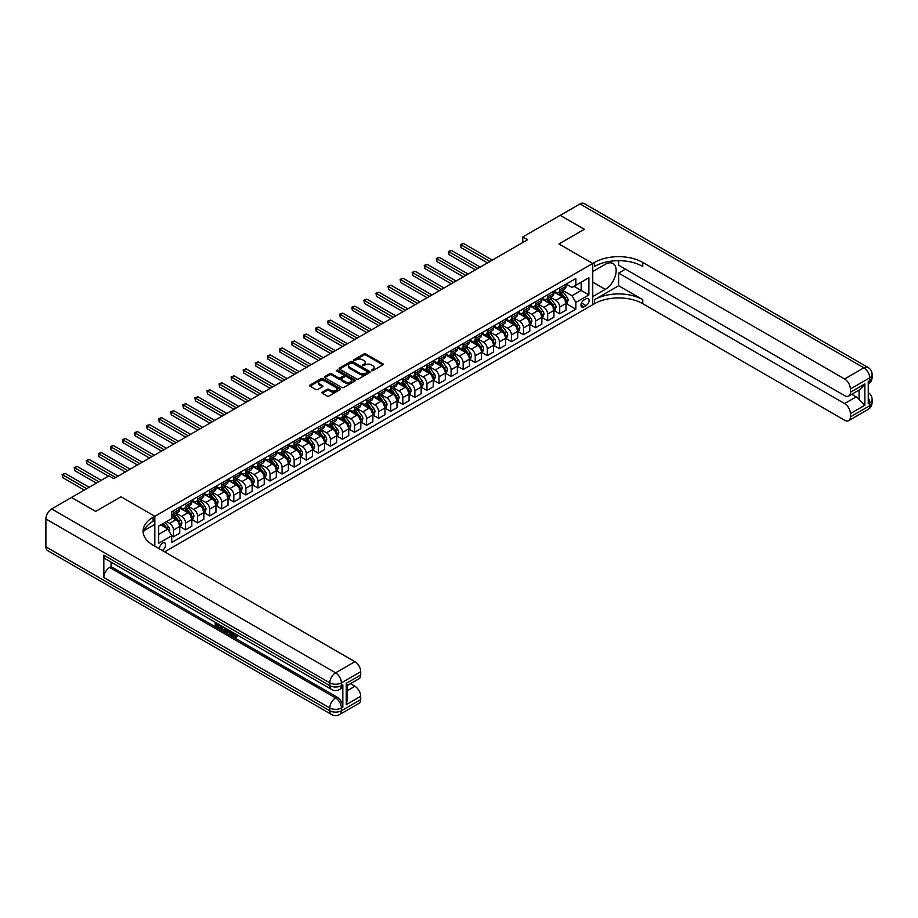 <?xml version="1.0" encoding="UTF-8"?>
<svg xmlns="http://www.w3.org/2000/svg" width="918" height="918" viewBox="0 0 918 918"><rect width="100%" height="100%" fill="white"/><g stroke="black" fill="none" stroke-linecap="round" stroke-linejoin="round"><path stroke-width="1.38" d="M371.503 370.7L372.823 370.7L382.898 364.894A1.343 0.769 0 0 0 382.898 363.792L365.834 353.946A1.343 0.769 0 0 0 363.941 353.946L353.866 359.764L353.866 360.522L356.494 359.776A4.292 2.479 0 0 1 362.564 359.776L363.987 360.59A4.292 2.479 0 0 1 365.238 362.346A4.292 2.479 0 0 1 363.987 364.102L362.679 365.616L365.318 364.859A4.292 2.479 0 0 1 371.377 364.859L372.8 365.685A4.292 2.479 0 0 1 374.062 367.441A4.292 2.479 0 0 1 372.8 369.185L371.503 370.7L371.503 369.943M162.245 550.456A4.372 2.525 120 0 0 162.555 550.295A4.372 2.525 120 0 0 165.401 546.439A4.372 2.525 120 0 0 164.735 542.94A4.372 2.525 120 0 0 162.555 543.158A4.372 2.525 120 0 0 159.48 548.849M322.333 392.147A1.343 0.769 0 0 0 322.333 393.237L327.118 396.002A1.343 0.769 0 0 0 329.011 396.002L340.199 389.542A1.343 0.769 0 0 0 340.199 388.452L323.136 378.595A1.343 0.769 0 0 0 321.243 378.595L310.054 385.055A1.343 0.769 0 0 0 310.054 386.157L315.838 389.484A1.343 0.769 0 0 0 317.731 389.484L322.516 386.73A1.343 0.769 0 0 0 322.516 385.629L319.648 383.976A3.58 2.066 0 0 1 318.603 382.508A3.58 2.066 0 0 1 320.818 380.603A3.58 2.066 0 0 1 324.72 381.05L335.954 387.534A3.58 2.066 0 0 1 336.998 389.002A3.58 2.066 0 0 1 334.795 390.907A3.58 2.066 0 0 1 330.882 390.46L329.011 389.381A1.343 0.769 0 0 0 327.118 389.381L322.333 392.147L322.333 393.237L327.118 390.494L327.118 389.381M45.9 546.841L329.803 710.75A8.193 4.728 120 0 0 331.501 714.502L47.598 550.593A8.193 4.728 -60 0 1 45.9 546.841L45.9 518.957A8.193 4.728 -60 0 1 51.695 508.928L71.489 497.499L95.633 511.429L121.027 496.776L95.679 511.406L71.535 497.522M71.535 497.464L108.955 475.868L113.786 478.657L527.563 239.759L522.744 236.97L560.164 215.363L584.296 229.305L558.947 243.936L592.753 263.455L154.821 516.283L121.027 496.776L154.821 516.283L153.088 517.293A34.138 19.714 0 0 0 143.093 531.224A34.138 19.714 0 0 0 153.088 545.166L354.91 661.683A8.193 4.728 60 0 1 360.705 671.724L341.393 682.866L341.393 685.654L342.839 684.817A8.193 4.728 60 0 1 341.14 688.569L339.694 689.407A8.193 4.728 -120 0 0 341.393 685.654A8.193 4.728 0 0 1 329.803 685.654L329.803 682.866L45.9 518.957M356.597 378.985A1.343 0.769 0 0 0 358.49 378.985L369.679 372.524A1.343 0.769 0 0 0 369.679 371.434L352.615 361.577A1.343 0.769 0 0 0 350.71 361.577L339.534 368.038A1.343 0.769 0 0 0 339.534 369.128L356.597 378.985M336.631 370.906L354.922 381.05L343.745 387.488A1.343 0.769 0 0 1 341.852 387.488L324.788 377.642L329.573 374.9L329.573 373.787L324.788 376.552A1.343 0.769 0 0 0 324.788 377.642L324.788 376.552M329.573 374.9A1.343 0.769 0 0 1 331.478 374.9L331.478 373.787A1.343 0.769 0 0 0 329.573 373.787M331.478 373.787L338.398 377.78A1.343 0.769 0 0 0 340.291 377.78L343.47 375.944A1.343 0.769 0 0 0 343.47 374.854L336.263 370.688L337.583 369.931L354.933 379.937A1.343 0.769 0 0 1 354.933 381.039L354.933 379.937M586.086 298.74L583.963 299.968A4.234 2.444 120 0 0 581.197 303.697A4.234 2.444 120 0 0 581.851 307.094A4.234 2.444 120 0 0 583.963 306.887L586.086 305.66A4.234 2.444 120 0 0 588.851 301.93A4.234 2.444 120 0 0 588.208 298.534A4.234 2.444 120 0 0 586.086 298.74M154.821 546.164L154.821 516.283L154.821 524.373L144.057 530.593M164.678 551.856L594.485 303.709A34.138 19.714 180 0 1 642.772 303.709L844.594 420.226A8.193 4.728 -120 0 0 848.691 420.628A8.193 4.728 -120 0 0 850.389 416.875L869.702 405.733L869.702 402.945L868.256 403.782L868.256 381.475L869.702 380.637L869.702 377.849L850.389 389.002L850.389 392.296L864.871 383.931L864.871 405.228L859.076 399.433L859.076 390.047M560.209 215.34L584.353 229.27L558.947 243.936L592.753 263.455L592.753 304.707L592.753 296.629L605.306 289.377A15.365 8.87 120 0 0 615.335 275.836A15.365 8.87 120 0 0 612.983 263.523A15.365 8.87 120 0 0 605.306 264.292L592.753 271.533L592.753 263.455L594.485 262.445A34.138 19.714 180 0 1 642.772 262.445L844.594 378.973L863.907 367.82L580.004 203.911L560.209 215.397M566.142 284.11L571.994 287.483L575.85 285.246L575.85 278.51L171.723 511.819L171.723 518.567L158.688 526.094L158.688 543.272L171.723 535.745L171.723 542.492L575.85 309.171L575.85 302.424L571.994 295.734L562.39 290.191M575.85 285.246L588.886 277.718L588.886 294.896L575.85 302.424M522.744 236.97L522.744 242.547M574.014 286.313L581.163 290.432L581.163 282.182L588.886 277.718M571.994 295.734L581.163 290.432L588.886 294.896M158.688 534.345L167.868 529.055L160.719 524.924M171.723 535.802L173.468 536.8L173.468 530.053A5.462 3.156 -120 0 0 169.601 523.363L166.514 521.585M173.468 536.8L179.744 533.174L179.744 526.427A5.462 3.156 -120 0 0 175.877 519.737L171.723 517.339M179.882 526.576L185.539 529.835L185.539 523.088A5.462 3.156 -120 0 0 181.672 516.398L176.13 513.196M185.539 529.835L191.816 526.209L191.816 519.462A5.462 3.156 -120 0 0 187.949 512.772L179.744 508.033M191.954 519.599L197.599 522.858L197.599 516.123A5.462 3.156 -120 0 0 193.744 509.433L188.19 506.231M197.599 522.858L203.876 519.244L203.876 512.496A5.462 3.156 -120 0 0 200.021 505.807L191.816 501.067M204.025 512.634L209.671 515.893L209.671 509.146A5.462 3.156 -120 0 0 205.816 502.456L200.262 499.254M209.671 515.893L215.948 512.267L215.948 505.52A5.462 3.156 -120 0 0 212.092 498.83L203.876 494.091M216.097 505.669L221.743 508.928L221.743 502.18A5.462 3.156 -120 0 0 217.887 495.49L212.333 492.289M221.743 508.928L228.02 505.302L228.02 498.554A5.462 3.156 -120 0 0 224.164 491.864L215.948 487.125M228.169 498.692L233.815 501.962L233.815 495.215A5.462 3.156 -120 0 0 229.959 488.525L224.405 485.324M233.815 501.962L240.091 498.336L240.091 491.589A5.462 3.156 -120 0 0 236.236 484.899L228.02 480.16M240.241 491.727L245.886 494.986L245.886 488.238A5.462 3.156 -120 0 0 242.019 481.548L236.477 478.347M245.886 494.986L252.163 491.359L252.163 484.624A5.462 3.156 -120 0 0 248.296 477.922L240.091 473.183M252.312 484.761L257.958 488.02L257.958 481.273A5.462 3.156 -120 0 0 254.091 474.583L248.548 471.382M257.958 488.02L264.235 484.394L264.235 477.647A5.462 3.156 -120 0 0 260.368 470.957L252.163 466.218M264.384 477.785L270.03 481.055L270.03 474.308A5.462 3.156 -120 0 0 266.163 467.618L260.62 464.416M270.03 481.055L276.307 477.429L276.307 470.682A5.462 3.156 -120 0 0 272.439 463.992L264.235 459.252M276.456 470.819L282.101 474.078L282.101 467.331A5.462 3.156 -120 0 0 278.234 460.641L272.692 457.439M282.101 474.078L288.378 470.452L288.378 463.716A5.462 3.156 -120 0 0 284.511 457.026L276.307 452.287M288.516 463.854L294.173 467.113L294.173 460.366A5.462 3.156 -120 0 0 290.306 453.676L284.764 450.474M294.173 467.113L300.45 463.487L300.45 456.739A5.462 3.156 -120 0 0 296.583 450.049L288.378 445.31M300.588 456.877L306.245 460.147L306.245 453.4A5.462 3.156 -120 0 0 302.378 446.71L296.835 443.509M306.245 460.147L312.522 456.521L312.522 449.774A5.462 3.156 -120 0 0 308.655 443.084L300.45 438.345M312.659 449.912L318.316 453.171L318.316 446.423A5.462 3.156 -120 0 0 314.449 439.733L308.907 436.532M318.316 453.171L324.593 449.545L324.593 442.809A5.462 3.156 -120 0 0 320.726 436.119L312.522 431.38M324.731 442.946L330.377 446.205L330.377 439.458A5.462 3.156 -120 0 0 326.521 432.768L320.979 429.567M330.377 446.205L336.654 442.579L336.654 435.832A5.462 3.156 -120 0 0 332.798 429.142L324.593 424.403M336.803 435.97L342.448 439.24L342.448 432.493A5.462 3.156 -120 0 0 338.593 425.803L333.039 422.601M342.448 439.24L348.725 435.614L348.725 428.867A5.462 3.156 -120 0 0 344.87 422.177L336.654 417.438M348.874 429.004L354.52 432.263L354.52 425.516A5.462 3.156 -120 0 0 350.665 418.826L345.111 415.624M354.52 432.263L360.797 428.649L360.797 421.901A5.462 3.156 -120 0 0 356.941 415.211L348.725 410.472M360.946 422.039L366.592 425.298L366.592 418.551A5.462 3.156 -120 0 0 362.736 411.861L357.182 408.659M366.592 425.298L372.869 421.672L372.869 414.925A5.462 3.156 -120 0 0 369.013 408.235L360.797 403.495M373.018 415.074L378.664 418.333L378.664 411.585A5.462 3.156 -120 0 0 374.796 404.895L369.254 401.694M378.664 418.333L384.94 414.706L384.94 407.959A5.462 3.156 -120 0 0 381.073 401.269L372.869 396.53M385.09 408.097L390.735 411.356L390.735 404.62A5.462 3.156 -120 0 0 386.868 397.919L381.326 394.717M390.735 411.356L397.012 407.741L397.012 400.994A5.462 3.156 -120 0 0 393.145 394.304L384.94 389.565M397.161 401.132L402.807 404.39L402.807 397.643A5.462 3.156 -120 0 0 398.94 390.953L393.397 387.752M402.807 404.39L409.084 400.764L409.084 394.017A5.462 3.156 -120 0 0 405.217 387.327L397.012 382.588M409.233 394.166L414.879 397.425L414.879 390.678A5.462 3.156 -120 0 0 411.012 383.988L405.469 380.786M414.879 397.425L421.155 393.799L421.155 387.052A5.462 3.156 -120 0 0 417.288 380.362L409.084 375.623M421.293 387.189L426.95 390.448L426.95 383.713A5.462 3.156 -120 0 0 423.083 377.023L417.541 373.821M426.95 390.448L433.227 386.834L433.227 380.086A5.462 3.156 -120 0 0 429.36 373.396L421.155 368.657M433.365 380.224L439.022 383.483L439.022 376.736A5.462 3.156 -120 0 0 435.155 370.046L429.613 366.844M439.022 383.483L445.299 379.857L445.299 373.11A5.462 3.156 -120 0 0 441.432 366.42L433.227 361.681M445.437 373.259L451.094 376.518L451.094 369.77A5.462 3.156 -120 0 0 447.227 363.08L441.684 359.879M451.094 376.518L457.371 372.892L457.371 366.144A5.462 3.156 -120 0 0 453.503 359.454L445.299 354.715M457.508 366.282L463.154 369.552L463.154 362.805A5.462 3.156 -120 0 0 459.298 356.115L453.756 352.914M463.154 369.552L469.431 365.926L469.431 359.179A5.462 3.156 -120 0 0 465.575 352.489L457.371 347.75M469.58 359.317L475.226 362.576L475.226 355.828A5.462 3.156 -120 0 0 471.37 349.138L465.816 345.937M475.226 362.576L481.502 358.949L481.502 352.214A5.462 3.156 -120 0 0 477.647 345.512L469.431 340.785M481.652 352.351L487.297 355.61L487.297 348.863A5.462 3.156 -120 0 0 483.442 342.173L477.888 338.971M487.297 355.61L493.574 351.984L493.574 345.237A5.462 3.156 -120 0 0 489.719 338.547L481.502 333.808M493.723 345.375L499.369 348.645L499.369 341.898A5.462 3.156 -120 0 0 495.513 335.208L489.96 332.006M499.369 348.645L505.646 345.019L505.646 338.272A5.462 3.156 -120 0 0 501.79 331.582L493.574 326.842M505.795 338.409L511.441 341.668L511.441 334.921A5.462 3.156 -120 0 0 507.585 328.231L502.031 325.029M511.441 341.668L517.718 338.042L517.718 331.306A5.462 3.156 -120 0 0 513.862 324.616L505.646 319.877M517.867 331.444L523.512 334.703L523.512 327.956A5.462 3.156 -120 0 0 519.645 321.266L514.103 318.064M523.512 334.703L529.789 331.077L529.789 324.329A5.462 3.156 -120 0 0 525.922 317.639L517.718 312.9M529.938 324.467L535.584 327.737L535.584 320.99A5.462 3.156 -120 0 0 531.717 314.3L526.175 311.099M535.584 327.737L541.861 324.111L541.861 317.364A5.462 3.156 -120 0 0 537.994 310.674L529.789 305.935M542.01 317.502L547.656 320.761L547.656 314.013A5.462 3.156 -120 0 0 543.789 307.323L538.246 304.122M547.656 320.761L553.933 317.146L553.933 310.399A5.462 3.156 -120 0 0 550.066 303.709L541.861 298.97M554.07 310.536L559.728 313.795L559.728 307.048A5.462 3.156 -120 0 0 555.86 300.358L550.318 297.157M559.728 313.795L566.004 310.169L566.004 303.422A5.462 3.156 -120 0 0 562.137 296.732L553.933 291.993M554.07 291.075L555.86 292.108A5.462 3.156 -120 0 0 558.592 292.383A5.462 3.156 -120 0 0 559.728 289.881L559.728 287.816M542.01 298.04L543.789 299.073A5.462 3.156 -120 0 0 546.52 299.348A5.462 3.156 -120 0 0 547.656 296.847L547.656 294.781M529.938 305.017L531.717 306.05A5.462 3.156 -120 0 0 534.448 306.314A5.462 3.156 -120 0 0 535.584 303.812L535.584 301.758M517.867 311.982L519.645 313.015A5.462 3.156 -120 0 0 522.376 313.29A5.462 3.156 -120 0 0 523.512 310.789L523.512 308.723M505.795 318.948L507.585 319.98A5.462 3.156 -120 0 0 510.316 320.256A5.462 3.156 -120 0 0 511.441 317.754L511.441 315.689M493.723 325.924L495.513 326.957A5.462 3.156 -120 0 0 498.244 327.221A5.462 3.156 -120 0 0 499.369 324.72L499.369 322.654M481.652 332.89L483.442 333.923A5.462 3.156 -120 0 0 486.173 334.186A5.462 3.156 -120 0 0 487.297 331.696L487.297 329.631M469.58 339.855L471.37 340.888A5.462 3.156 -120 0 0 474.101 341.163A5.462 3.156 -120 0 0 475.226 338.662L475.226 336.596M457.508 346.832L459.298 347.865A5.462 3.156 -120 0 0 462.029 348.129A5.462 3.156 -120 0 0 463.154 345.627L463.154 343.561M445.437 353.797L447.227 354.83A5.462 3.156 -120 0 0 449.958 355.094A5.462 3.156 -120 0 0 451.094 352.592L451.094 350.538M433.365 360.763L435.155 361.795A5.462 3.156 -120 0 0 437.886 362.071A5.462 3.156 -120 0 0 439.022 359.569L439.022 357.504M421.293 367.739L423.083 368.761A5.462 3.156 -120 0 0 425.814 369.036A5.462 3.156 -120 0 0 426.95 366.534L426.95 364.469M409.233 374.705L411.012 375.737A5.462 3.156 -120 0 0 413.743 376.001A5.462 3.156 -120 0 0 414.879 373.5L414.879 371.446M397.161 381.67L398.94 382.703A5.462 3.156 -120 0 0 401.671 382.978A5.462 3.156 -120 0 0 402.807 380.477L402.807 378.411M385.09 388.647L386.868 389.668A5.462 3.156 -120 0 0 389.599 389.943A5.462 3.156 -120 0 0 390.735 387.442L390.735 385.376M373.018 395.612L374.796 396.645A5.462 3.156 -120 0 0 377.539 396.909A5.462 3.156 -120 0 0 378.664 394.407L378.664 392.353M360.946 402.577L362.736 403.61A5.462 3.156 -120 0 0 365.467 403.886A5.462 3.156 -120 0 0 366.592 401.384L366.592 399.319M348.874 409.543L350.665 410.575A5.462 3.156 -120 0 0 353.396 410.851A5.462 3.156 -120 0 0 354.52 408.349L354.52 406.284M336.803 416.52L338.593 417.552A5.462 3.156 -120 0 0 341.324 417.816A5.462 3.156 -120 0 0 342.448 415.315L342.448 413.261M324.731 423.485L326.521 424.518A5.462 3.156 -120 0 0 329.252 424.793A5.462 3.156 -120 0 0 330.377 422.291L330.377 420.226M312.659 430.45L314.449 431.483A5.462 3.156 -120 0 0 317.18 431.758A5.462 3.156 -120 0 0 318.316 429.257L318.316 427.191M300.588 437.427L302.378 438.46A5.462 3.156 -120 0 0 305.109 438.724A5.462 3.156 -120 0 0 306.245 436.222L306.245 434.168M288.516 444.392L290.306 445.425A5.462 3.156 -120 0 0 293.037 445.7A5.462 3.156 -120 0 0 294.173 443.199L294.173 441.133M276.444 451.358L278.234 452.39A5.462 3.156 -120 0 0 280.965 452.666A5.462 3.156 -120 0 0 282.101 450.164L282.101 448.099M264.384 458.334L266.163 459.367A5.462 3.156 -120 0 0 268.894 459.631A5.462 3.156 -120 0 0 270.03 457.13L270.03 455.064M252.312 465.3L254.091 466.333A5.462 3.156 -120 0 0 256.822 466.596A5.462 3.156 -120 0 0 257.958 464.106L257.958 462.041M240.241 472.265L242.019 473.298A5.462 3.156 -120 0 0 244.75 473.573A5.462 3.156 -120 0 0 245.886 471.072L245.886 469.006M228.169 479.242L229.959 480.275A5.462 3.156 -120 0 0 232.69 480.539A5.462 3.156 -120 0 0 233.815 478.037L233.815 475.972M216.097 486.207L217.887 487.24A5.462 3.156 -120 0 0 220.618 487.504A5.462 3.156 -120 0 0 221.743 485.002L221.743 482.948M204.025 493.173L205.816 494.205A5.462 3.156 -120 0 0 208.547 494.481A5.462 3.156 -120 0 0 209.671 491.979L209.671 489.914M191.954 500.149L193.744 501.171A5.462 3.156 -120 0 0 196.475 501.446A5.462 3.156 -120 0 0 197.599 498.944L197.599 496.879M179.882 507.115L181.672 508.147A5.462 3.156 -120 0 0 184.403 508.411A5.462 3.156 -120 0 0 185.539 505.91L185.539 503.856M566.142 303.56L575.85 309.171M558.592 292.383L564.868 288.757A5.462 3.156 -120 0 0 566.004 286.255L566.004 284.19M546.52 299.348L552.797 295.722A5.462 3.156 -120 0 0 553.933 293.221L553.933 291.155M534.448 306.314L540.725 302.688A5.462 3.156 -120 0 0 541.861 300.186L541.861 298.132M522.376 313.29L528.653 309.664A5.462 3.156 -120 0 0 529.789 307.163L529.789 305.097M510.316 320.256L516.593 316.63A5.462 3.156 -120 0 0 517.718 314.128L517.718 312.063M498.244 327.221L504.521 323.595A5.462 3.156 -120 0 0 505.646 321.093L505.646 319.039M486.173 334.186L492.45 330.572A5.462 3.156 -120 0 0 493.574 328.07L493.574 326.005M474.101 341.163L480.378 337.537A5.462 3.156 -120 0 0 481.502 335.036L481.502 332.97M462.029 348.129L468.306 344.502A5.462 3.156 -120 0 0 469.431 342.001L469.431 339.947M449.958 355.094L456.235 351.479A5.462 3.156 -120 0 0 457.371 348.978L457.371 346.912M437.886 362.071L444.163 358.445A5.462 3.156 -120 0 0 445.299 355.943L445.299 353.878M425.814 369.036L432.091 365.41A5.462 3.156 -120 0 0 433.227 362.908L433.227 360.854M413.743 376.001L420.019 372.387A5.462 3.156 -120 0 0 421.155 369.885L421.155 367.82M401.671 382.978L407.948 379.352A5.462 3.156 -120 0 0 409.084 376.85L409.084 374.785M389.599 389.943L395.876 386.317A5.462 3.156 -120 0 0 397.012 383.816L397.012 381.75M377.539 396.909L383.804 393.294A5.462 3.156 -120 0 0 384.94 390.793L384.94 388.727M365.467 403.886L371.744 400.259A5.462 3.156 -120 0 0 372.869 397.758L372.869 395.692M353.396 410.851L359.672 407.225A5.462 3.156 -120 0 0 360.797 404.723L360.797 402.658M341.324 417.816L347.601 414.19A5.462 3.156 -120 0 0 348.725 411.7L348.725 409.635M329.252 424.793L335.529 421.167A5.462 3.156 -120 0 0 336.654 418.665L336.654 416.6M317.18 431.758L323.457 428.132A5.462 3.156 -120 0 0 324.593 425.631L324.593 423.565M305.109 438.724L311.386 435.098A5.462 3.156 -120 0 0 312.522 432.596L312.522 430.542M293.037 445.7L299.314 442.074A5.462 3.156 -120 0 0 300.45 439.573L300.45 437.507M280.965 452.666L287.242 449.04A5.462 3.156 -120 0 0 288.378 446.538L288.378 444.473M268.894 459.631L275.171 456.005A5.462 3.156 -120 0 0 276.307 453.503L276.307 451.449M256.822 466.596L263.099 462.982A5.462 3.156 -120 0 0 264.235 460.48L264.235 458.415M244.75 473.573L251.027 469.947A5.462 3.156 -120 0 0 252.163 467.446L252.163 465.38M232.69 480.539L238.967 476.912A5.462 3.156 -120 0 0 240.091 474.411L240.091 472.357M220.618 487.504L226.895 483.889A5.462 3.156 -120 0 0 228.02 481.388L228.02 479.322M208.547 494.481L214.823 490.855A5.462 3.156 -120 0 0 215.948 488.353L215.948 486.288M196.475 501.446L202.752 497.82A5.462 3.156 -120 0 0 203.876 495.318L203.876 493.264M184.403 508.411L190.68 504.797A5.462 3.156 -120 0 0 191.816 502.295L191.816 500.23M171.723 515.606A5.462 3.156 -120 0 0 172.332 515.388L178.608 511.762A5.462 3.156 -120 0 0 179.744 509.26L179.744 507.195M172.332 515.388A5.462 3.156 -120 0 0 173.468 512.887L173.468 510.821M167.868 529.055L171.723 535.745M371.87 370.838L372.8 370.298A4.292 2.479 0 0 0 374.062 368.554L374.062 367.441M365.238 362.346L365.238 363.459A4.292 2.479 0 0 1 363.987 365.215L363.058 365.754M382.875 364.905L365.834 355.059A1.343 0.769 0 0 0 363.941 355.059L354.245 360.659M369.679 371.434L369.679 372.524L352.615 362.69A1.343 0.769 0 0 0 350.71 362.69L339.545 369.139L339.534 368.038M367.303 372.364L367.303 371.595L352.328 362.943L349.62 363.746A4.292 2.479 0 0 0 348.37 365.49A4.292 2.479 0 0 0 349.62 367.246L359.867 373.156A4.292 2.479 0 0 0 365.926 373.156L367.303 372.364L367.303 373.477L367.579 371.974M348.37 365.49L348.37 366.603A4.292 2.479 0 0 0 349.62 368.359L349.62 367.246M367.303 373.477L365.926 374.269A4.292 2.479 0 0 1 359.867 374.269L349.62 368.359M331.478 374.9L338.398 378.893A1.343 0.769 0 0 0 340.291 378.893L343.47 377.057A1.343 0.769 0 0 0 343.86 376.518L343.86 375.393M345.57 381.922A3.58 2.066 0 0 0 349.483 382.37A3.58 2.066 0 0 0 351.697 380.465A3.58 2.066 0 0 0 350.642 378.996L346.683 376.713A1.343 0.769 0 0 0 344.789 376.713L341.622 378.549A1.343 0.769 0 0 0 341.622 379.639L345.57 381.922L345.57 383.036A3.58 2.066 0 0 0 349.483 383.483A3.58 2.066 0 0 0 351.697 381.578L351.697 380.465M341.221 379.088L341.221 380.201A1.343 0.769 0 0 0 341.622 380.752L341.622 379.639M345.57 383.036L341.622 380.752M336.998 389.002L336.998 390.116A3.58 2.066 0 0 1 334.795 392.02A3.58 2.066 0 0 1 330.882 391.573L329.011 390.494A1.343 0.769 0 0 0 327.118 390.494M318.603 382.508L318.603 383.632A3.58 2.066 0 0 0 319.648 385.09L319.648 383.976M322.516 385.629L322.516 386.73L319.648 385.09M340.176 389.553L323.136 379.719A1.343 0.769 0 0 0 321.243 379.719L310.066 386.157L310.054 385.055M566.004 303.651L567.163 302.974L568.127 300.186A3.615 2.088 -120 0 0 566.968 297.111L563.021 291.844A10.442 6.036 -120 0 0 561.885 290.478M557.96 294.322A10.442 6.036 -120 0 0 555.826 292.085M565.018 301.012L566.176 300.347A3.615 2.088 -120 0 0 565.132 298.166L561.185 292.899A10.442 6.036 -120 0 0 560.049 291.534M559.073 292.096A8.675 5.003 60 0 1 560.496 293.714L563.836 298.178M492.323 260.104L463.406 243.408L460.985 244.808L460.985 247.585L487.492 262.892M558.89 292.211A10.442 6.036 60 0 1 560.037 293.576L562.654 297.076M460.985 247.585L460.457 244.498L489.902 261.504M460.457 244.498L463.406 243.408M553.933 310.617L555.092 309.951L556.056 307.163A3.615 2.088 -120 0 0 554.897 304.076L550.949 298.809A10.442 6.036 -120 0 0 549.813 297.443M545.889 301.288A10.442 6.036 -120 0 0 543.754 299.05M552.946 307.989L554.105 307.312A3.615 2.088 -120 0 0 553.061 305.143L549.125 299.876A10.442 6.036 -120 0 0 547.977 298.511M547.013 299.073A8.675 5.003 60 0 1 548.436 300.691L551.775 305.143M480.252 267.081L451.335 250.373L448.913 251.773L448.913 254.561L475.421 269.858M546.818 299.176A10.442 6.036 60 0 1 547.966 300.542L550.582 304.042M448.913 254.561L448.386 251.463L477.842 268.469M448.386 251.463L451.335 250.373M541.861 317.582L543.02 316.917L543.984 314.128A3.615 2.088 -120 0 0 542.825 311.053L538.889 305.786A10.442 6.036 -120 0 0 537.741 304.42M533.817 308.264A10.442 6.036 -120 0 0 531.683 306.027M540.874 314.954L542.033 314.289A3.615 2.088 -120 0 0 541 312.109L537.053 306.841A10.442 6.036 -120 0 0 535.905 305.476M534.942 306.038A8.675 5.003 60 0 1 536.364 307.656L539.704 312.109M468.18 274.046L439.263 257.35L436.842 258.738L436.842 261.527L463.349 276.834M534.746 306.142A10.442 6.036 60 0 1 535.894 307.507L538.51 311.007M436.842 261.527L436.314 258.428L465.77 275.434M436.314 258.428L439.263 257.35M529.789 324.559L530.948 323.882L531.912 321.093A3.615 2.088 -120 0 0 530.753 318.018L526.817 312.751A10.442 6.036 -120 0 0 525.67 311.386M521.745 315.23A10.442 6.036 -120 0 0 519.611 312.992M528.802 321.92L529.961 321.254A3.615 2.088 -120 0 0 528.929 319.074L524.981 313.807A10.442 6.036 -120 0 0 523.834 312.441M522.87 313.004A8.675 5.003 60 0 1 524.293 314.622L527.632 319.085M456.108 281.011L427.191 264.315L424.77 265.715L424.77 268.492L451.277 283.8M522.675 313.118A10.442 6.036 60 0 1 523.822 314.472L526.439 317.984M424.77 268.492L424.242 265.405L453.699 282.411M424.242 265.405L427.191 264.315M517.718 331.524L518.877 330.859L519.84 328.07A3.615 2.088 -120 0 0 518.693 324.983L514.746 319.716A10.442 6.036 -120 0 0 513.598 318.351M509.674 322.195A10.442 6.036 -120 0 0 507.539 319.957M516.731 328.885L517.89 328.219A3.615 2.088 -120 0 0 516.857 326.051L512.91 320.784A10.442 6.036 -120 0 0 511.762 319.418M510.798 319.969A8.675 5.003 60 0 1 512.221 321.587L515.56 326.051M444.037 287.977L415.12 271.28L412.698 272.68L412.698 275.469L439.206 290.765M510.615 320.084A10.442 6.036 60 0 1 511.751 321.449L514.367 324.949M412.698 275.469L412.171 272.371L441.627 289.377M412.171 272.371L415.12 271.28M618.629 285.75L594.485 299.693A34.138 19.714 180 0 1 642.772 299.693L618.629 285.75L618.629 273.094L625.491 269.135M618.629 260.689L618.629 265.176L844.594 395.635A8.193 4.728 -120 0 0 848.691 396.048A8.193 4.728 -120 0 0 850.389 392.296M864.871 405.228L850.389 413.593L850.389 416.875M850.389 413.593A8.193 4.728 -120 0 0 844.594 403.553L856.184 396.863A8.193 4.728 60 0 1 859.076 399.433M618.629 273.094L844.594 403.553M580.004 203.911A8.193 4.728 -60 0 1 584.1 203.498L868.003 367.407A8.193 4.728 120 0 0 863.907 367.82A8.193 4.728 60 0 1 869.702 377.849A8.193 4.728 180 0 0 872.1 374.51A8.193 8.193 0 0 0 868.003 367.407M850.389 389.002A8.193 4.728 -120 0 0 844.594 378.973M851.72 394.292L856.184 396.863M594.485 262.445L594.485 266.461A34.138 19.714 180 0 1 642.772 266.461L642.772 262.445M848.691 396.048L860.533 389.209L864.871 383.931M232.323 632.146L235.478 636.495M232.243 632.961L234.033 636.702L236.431 635.52L237.246 636.208L235.8 637.746L234.113 637.517L231.485 631.664M227.595 631.618L226.448 633.007L225.576 632.513L227.044 629.105M230.716 631.228L231.875 635.256L231.107 635.704L229.58 632.754L227.102 631.332L226.448 633.007M216.82 624.366L216.82 625.789L220.24 627.763L220.24 628.532L219.471 628.979L215.237 626.535L215.237 622.278M219.861 624.963L219.092 625.674L216.051 623.919L216.051 626.237L216.82 625.789M103.837 555.195L329.803 685.654A8.193 4.728 120 0 0 331.501 689.407L105.536 558.947A8.193 4.728 -60 0 1 103.837 555.195L103.837 577.502A8.193 4.728 -60 0 1 109.632 567.462L111.078 566.624L337.044 697.083A8.193 4.728 60 0 1 342.839 707.124L342.839 684.817M111.078 566.624L111.078 562.149M225.277 628.084L225.335 628.991L226.092 628.555L225.3 630.758L222.649 630.827L220.584 629.622L220.584 625.365M346.224 683.371L347.417 685.184L347.417 699.516L346.224 704.668L346.224 683.371L360.705 675.005L360.705 671.724M360.705 675.005A8.193 4.728 60 0 1 359.007 678.758L347.417 685.448M350.458 683.703L354.91 686.274A8.193 4.728 60 0 1 360.705 696.303L346.224 704.668M342.839 707.124L341.393 707.962L341.393 710.75L360.705 699.596L360.705 696.303M360.705 699.596A8.193 4.728 60 0 1 359.007 703.349L339.694 714.502A8.193 4.728 -120 0 0 341.393 710.75A8.193 4.728 0 0 1 329.803 710.75L329.803 707.962L103.837 577.502M153.088 517.293L153.088 521.298A34.138 19.714 0 0 0 143.265 533.232M216.051 626.237L219.471 628.21L220.24 627.763M219.471 628.21L219.471 628.979M216.051 622.748L219.436 624.71M219.092 624.906L219.092 625.674M225.335 628.991L224.531 631.194M221.399 625.846L221.399 629.323L222.592 630.012L223.958 630.333L224.462 627.614M222.167 626.283L222.167 628.876L224.726 629.886M221.399 629.323L222.167 628.876M222.592 630.012L223.361 629.564M229.638 630.597L231.107 635.704M227.813 629.541L227.354 630.7L229.328 631.848L228.88 630.161M228.295 629.828L229.041 630.792M227.354 630.7L228.123 630.253M237.246 636.208L234.801 636.254M236.477 636.656L235.8 637.746M505.646 338.49L506.805 337.824L507.769 335.036A3.615 2.088 -120 0 0 506.621 331.96L502.674 326.693A10.442 6.036 -120 0 0 501.526 325.328M497.613 329.172A10.442 6.036 -120 0 0 495.468 326.934M504.659 335.862L505.818 335.196A3.615 2.088 -120 0 0 504.785 333.016L500.838 327.749A10.442 6.036 -120 0 0 499.702 326.383M498.726 326.946A8.675 5.003 60 0 1 500.149 328.564L503.489 333.016M431.965 294.953L403.048 278.257L400.638 279.646L400.638 282.434L427.145 297.742M498.543 327.049A10.442 6.036 60 0 1 499.679 328.414L502.307 331.914M400.638 282.434L400.099 279.336L429.555 296.342M400.099 279.336L403.048 278.257M493.574 345.466L494.733 344.789L495.697 342.001A3.615 2.088 -120 0 0 494.55 338.926L490.602 333.659A10.442 6.036 -120 0 0 489.466 332.293M485.542 336.137A10.442 6.036 -120 0 0 483.396 333.9M492.587 342.827L493.746 342.162A3.615 2.088 -120 0 0 492.714 339.981L488.766 334.714A10.442 6.036 -120 0 0 487.63 333.349M486.655 333.911A8.675 5.003 60 0 1 488.078 335.529L491.417 339.993M419.893 301.919L390.976 285.223L388.566 286.611L388.566 289.399L415.074 304.707M486.471 334.014A10.442 6.036 60 0 1 487.607 335.38L490.235 338.891M388.566 289.399L388.027 286.313L417.483 303.319M388.027 286.313L390.976 285.223M481.502 352.432L482.661 351.766L483.625 348.978A3.615 2.088 -120 0 0 482.478 345.891L478.53 340.624A10.442 6.036 -120 0 0 477.394 339.258M473.47 343.102A10.442 6.036 -120 0 0 471.324 340.865M480.516 349.792L481.675 349.127A3.615 2.088 -120 0 0 480.642 346.947L476.694 341.68A10.442 6.036 -120 0 0 475.558 340.314M474.583 340.876A8.675 5.003 60 0 1 476.006 342.494L479.345 346.958M407.821 308.884L378.904 292.188L376.495 293.588L376.495 296.376L403.002 311.672M474.399 340.991A10.442 6.036 60 0 1 475.535 342.357L478.163 345.856M376.495 296.376L375.955 293.278L405.412 310.284M375.955 293.278L378.904 292.188M469.431 359.397L470.59 358.731L471.565 355.943A3.615 2.088 -120 0 0 470.406 352.856L466.459 347.589A10.442 6.036 -120 0 0 465.323 346.224M461.398 350.079A10.442 6.036 -120 0 0 459.252 347.842M468.444 356.769L469.603 356.092A3.615 2.088 -120 0 0 468.57 353.923L464.623 348.656A10.442 6.036 -120 0 0 463.487 347.291M462.511 347.853A8.675 5.003 60 0 1 463.934 349.471L467.273 353.923M395.761 315.861L366.833 299.165L364.423 300.553L364.423 303.342L390.93 318.649M462.328 347.956A10.442 6.036 60 0 1 463.464 349.322L466.092 352.822M364.423 303.342L363.895 300.243L393.34 317.249M363.895 300.243L366.833 299.165M457.371 366.374L458.53 365.697L459.493 362.908A3.615 2.088 -120 0 0 458.334 359.833L454.387 354.566A10.442 6.036 -120 0 0 453.251 353.2M449.327 357.045A10.442 6.036 -120 0 0 447.181 354.807M456.372 363.735L457.531 363.069A3.615 2.088 -120 0 0 456.498 360.889L452.551 355.622A10.442 6.036 -120 0 0 451.415 354.256M450.44 354.818A8.675 5.003 60 0 1 451.863 356.436L455.202 360.889M383.69 322.826L354.761 306.13L352.351 307.519L352.351 310.307L378.859 325.615M450.256 354.922A10.442 6.036 60 0 1 451.392 356.287L454.02 359.799M352.351 310.307L351.824 307.22L381.268 324.226M351.824 307.22L354.761 306.13M445.299 373.339L446.458 372.674L447.422 369.885A3.615 2.088 -120 0 0 446.263 366.798L442.315 361.531A10.442 6.036 -120 0 0 441.179 360.166M437.255 364.01A10.442 6.036 -120 0 0 435.121 361.772M444.312 370.7L445.459 370.034A3.615 2.088 -120 0 0 444.427 367.854L440.479 362.587A10.442 6.036 -120 0 0 439.343 361.222M438.368 361.784A8.675 5.003 60 0 1 439.791 363.402L443.13 367.866M371.618 329.791L342.689 313.095L340.28 314.495L340.28 317.284L366.787 332.58M438.184 361.899A10.442 6.036 60 0 1 439.32 363.264L441.948 366.764M340.28 317.284L339.752 314.185L369.197 331.191M339.752 314.185L342.689 313.095M433.227 380.304L434.386 379.639L435.35 376.85A3.615 2.088 -120 0 0 434.191 373.764L430.244 368.497A10.442 6.036 -120 0 0 429.108 367.131M425.183 370.987A10.442 6.036 -120 0 0 423.049 368.738M432.24 377.677L433.399 377A3.615 2.088 -120 0 0 432.355 374.831L428.408 369.564A10.442 6.036 -120 0 0 427.272 368.198M426.296 368.761A8.675 5.003 60 0 1 427.719 370.379L431.058 374.831M359.546 336.768L330.618 320.072L328.208 321.461L328.208 324.249L354.715 339.557M426.113 368.864A10.442 6.036 60 0 1 427.249 370.229L429.876 373.729M328.208 324.249L327.68 321.151L357.125 338.157M327.68 321.151L330.618 320.072M421.155 387.281L422.314 386.604L423.278 383.816A3.615 2.088 -120 0 0 422.119 380.74L418.172 375.473A10.442 6.036 -120 0 0 417.036 374.108M413.111 377.952A10.442 6.036 -120 0 0 410.977 375.714M420.169 384.642L421.328 383.976A3.615 2.088 -120 0 0 420.283 381.796L416.347 376.529A10.442 6.036 -120 0 0 415.2 375.164M414.225 375.726A8.675 5.003 60 0 1 415.659 377.344L418.998 381.796M347.474 343.734L318.557 327.037L316.136 328.426L316.136 331.214L342.644 346.522M414.041 375.829A10.442 6.036 60 0 1 415.188 377.195L417.805 380.695M316.136 331.214L315.608 328.128L345.065 345.122M315.608 328.128L318.557 327.037M409.084 394.247L410.243 393.581L411.207 390.793A3.615 2.088 -120 0 0 410.048 387.706L406.112 382.439A10.442 6.036 -120 0 0 404.964 381.073M401.04 384.917A10.442 6.036 -120 0 0 398.905 382.68M408.097 391.607L409.256 390.942A3.615 2.088 -120 0 0 408.212 388.762L404.276 383.494A10.442 6.036 -120 0 0 403.128 382.129M402.164 382.691A8.675 5.003 60 0 1 403.587 384.309L406.926 388.773M335.403 350.699L306.486 334.003L304.065 335.403L304.065 338.191L330.572 353.487M401.969 382.806A10.442 6.036 60 0 1 403.117 384.172L405.733 387.671M304.065 338.191L303.537 335.093L332.993 352.099M303.537 335.093L306.486 334.003M397.012 401.212L398.171 400.546L399.135 397.758A3.615 2.088 -120 0 0 397.976 394.671L394.04 389.404A10.442 6.036 -120 0 0 392.893 388.039M388.968 391.883A10.442 6.036 -120 0 0 386.834 389.645M396.025 398.584L397.184 397.907A3.615 2.088 -120 0 0 396.151 395.738L392.204 390.471A10.442 6.036 -120 0 0 391.057 389.106M390.093 389.668A8.675 5.003 60 0 1 391.516 391.286L394.855 395.738M323.331 357.676L294.414 340.98L291.993 342.368L291.993 345.157L318.5 360.464M389.898 389.771A10.442 6.036 60 0 1 391.045 391.137L393.661 394.637M291.993 345.157L291.465 342.058L320.921 359.064M291.465 342.058L294.414 340.98M384.94 408.177L386.099 407.512L387.063 404.723A3.615 2.088 -120 0 0 385.916 401.648L381.968 396.381A10.442 6.036 -120 0 0 380.821 395.015M376.896 398.86A10.442 6.036 -120 0 0 374.762 396.622M383.954 405.549L385.112 404.884A3.615 2.088 -120 0 0 384.08 402.704L380.132 397.437A10.442 6.036 -120 0 0 378.985 396.071M378.021 396.633A8.675 5.003 60 0 1 379.444 398.251L382.783 402.704M311.259 364.641L282.342 347.945L279.921 349.333L279.921 352.122L306.428 367.429M377.826 396.737A10.442 6.036 60 0 1 378.973 398.102L381.59 401.602M279.921 352.122L279.393 349.035L308.85 366.03M279.393 349.035L282.342 347.945M372.869 415.154L374.028 414.477L374.992 411.7A3.615 2.088 -120 0 0 373.844 408.613L369.897 403.346A10.442 6.036 -120 0 0 368.749 401.981M364.825 405.825A10.442 6.036 -120 0 0 362.69 403.587M371.882 412.515L373.041 411.849A3.615 2.088 -120 0 0 372.008 409.669L368.061 404.402A10.442 6.036 -120 0 0 366.925 403.036M365.949 403.599A8.675 5.003 60 0 1 367.372 405.217L370.711 409.68M299.188 371.606L270.271 354.91L267.861 356.31L267.861 359.099L294.368 374.395M365.766 403.713A10.442 6.036 60 0 1 366.902 405.079L369.529 408.579M267.861 359.099L267.322 356L296.778 373.006M267.322 356L270.271 354.91M360.797 422.119L361.956 421.454L362.92 418.665A3.615 2.088 -120 0 0 361.772 415.579L357.825 410.312A10.442 6.036 -120 0 0 356.689 408.946M352.764 412.79A10.442 6.036 -120 0 0 350.619 410.553M359.81 419.492L360.969 418.815A3.615 2.088 -120 0 0 359.936 416.646L355.989 411.379A10.442 6.036 -120 0 0 354.853 410.013M353.878 410.575A8.675 5.003 60 0 1 355.3 412.193L358.64 416.646M287.116 378.583L258.199 361.876L255.789 363.276L255.789 366.064L282.296 381.372M353.694 410.679A10.442 6.036 60 0 1 354.83 412.044L357.458 415.544M255.789 366.064L255.25 362.966L284.706 379.972M255.25 362.966L258.199 361.876M348.725 429.085L349.884 428.419L350.848 425.631A3.615 2.088 -120 0 0 349.701 422.555L345.753 417.288A10.442 6.036 -120 0 0 344.617 415.923M340.693 419.767A10.442 6.036 -120 0 0 338.547 417.529M347.738 426.457L348.897 425.791A3.615 2.088 -120 0 0 347.865 423.611L343.917 418.344A10.442 6.036 -120 0 0 342.781 416.979M341.806 417.541A8.675 5.003 60 0 1 343.229 419.159L346.568 423.611M275.044 385.549L246.127 368.852L243.718 370.241L243.718 373.029L270.225 388.337M341.622 417.644A10.442 6.036 60 0 1 342.758 419.01L345.386 422.509M243.718 373.029L243.178 369.943L272.635 386.937M243.178 369.943L246.127 368.852M336.654 436.061L337.813 435.384L338.788 432.596A3.615 2.088 -120 0 0 337.629 429.521L333.682 424.254A10.442 6.036 -120 0 0 332.546 422.888M328.621 426.732A10.442 6.036 -120 0 0 326.475 424.495M335.667 433.422L336.826 432.757A3.615 2.088 -120 0 0 335.793 430.576L331.846 425.309A10.442 6.036 -120 0 0 330.709 423.944M329.734 424.506A8.675 5.003 60 0 1 331.157 426.124L334.496 430.588M262.984 392.514L234.056 375.818L231.646 377.218L231.646 379.995L258.153 395.302M329.551 424.621A10.442 6.036 60 0 1 330.687 425.986L333.314 429.486M231.646 379.995L231.118 376.908L260.563 393.914M231.118 376.908L234.056 375.818M324.593 443.027L325.752 442.361L326.716 439.573A3.615 2.088 -120 0 0 325.557 436.486L321.61 431.219A10.442 6.036 -120 0 0 320.474 429.853M316.549 433.698A10.442 6.036 -120 0 0 314.404 431.46M323.595 440.399L324.754 439.722A3.615 2.088 -120 0 0 323.721 437.553L319.774 432.286A10.442 6.036 -120 0 0 318.638 430.921M317.662 431.471A8.675 5.003 60 0 1 319.085 433.101L322.425 437.553M250.912 399.491L221.984 382.783L219.574 384.183L219.574 386.971L246.081 402.268M317.479 431.586A10.442 6.036 60 0 1 318.615 432.952L321.243 436.452M219.574 386.971L219.046 383.873L248.491 400.879M219.046 383.873L221.984 382.783M312.522 449.992L313.681 449.327L314.644 446.538A3.615 2.088 -120 0 0 313.486 443.463L309.538 438.196A10.442 6.036 -120 0 0 308.402 436.83M304.478 440.674A10.442 6.036 -120 0 0 302.343 438.437M311.523 447.364L312.682 446.699A3.615 2.088 -120 0 0 311.65 444.519L307.702 439.252A10.442 6.036 -120 0 0 306.566 437.886M305.591 438.448A8.675 5.003 60 0 1 307.014 440.066L310.353 444.519M238.841 406.456L209.912 389.76L207.502 391.148L207.502 393.937L234.01 409.244M305.407 438.552A10.442 6.036 60 0 1 306.543 439.917L309.171 443.417M207.502 393.937L206.975 390.839L236.419 407.844M206.975 390.839L209.912 389.76M300.45 456.969L301.609 456.292L302.573 453.503A3.615 2.088 -120 0 0 301.414 450.428L297.466 445.161A10.442 6.036 -120 0 0 296.33 443.796M292.406 447.64A10.442 6.036 -120 0 0 290.272 445.402M299.463 454.33L300.622 453.664A3.615 2.088 -120 0 0 299.578 451.484L295.63 446.217A10.442 6.036 -120 0 0 294.494 444.851M293.519 445.414A8.675 5.003 60 0 1 294.942 447.032L298.281 451.495M226.769 413.421L197.84 396.725L195.431 398.125L195.431 400.902L221.938 416.21M293.335 445.528A10.442 6.036 60 0 1 294.471 446.882L297.099 450.394M195.431 400.902L194.903 397.815L224.348 414.821M194.903 397.815L197.84 396.725M288.378 463.934L289.537 463.269L290.501 460.48A3.615 2.088 -120 0 0 289.342 457.394L285.395 452.126A10.442 6.036 -120 0 0 284.259 450.761M280.334 454.605A10.442 6.036 -120 0 0 278.2 452.367M287.391 461.295L288.55 460.629A3.615 2.088 -120 0 0 287.506 458.461L283.57 453.194A10.442 6.036 -120 0 0 282.423 451.828M281.447 452.379A8.675 5.003 60 0 1 282.882 453.997L286.209 458.461M214.697 420.387L185.78 403.69L183.359 405.09L183.359 407.879L209.866 423.175M281.264 452.494A10.442 6.036 60 0 1 282.411 453.859L285.028 457.359M183.359 407.879L182.831 404.781L212.287 421.787M182.831 404.781L185.78 403.69M276.307 470.9L277.466 470.234L278.429 467.446A3.615 2.088 -120 0 0 277.27 464.37L273.323 459.103A10.442 6.036 -120 0 0 272.187 457.738M268.263 461.582A10.442 6.036 -120 0 0 266.128 459.344M275.32 468.272L276.479 467.606A3.615 2.088 -120 0 0 275.434 465.426L271.498 460.159A10.442 6.036 -120 0 0 270.351 458.793M269.387 459.356A8.675 5.003 60 0 1 270.81 460.974L274.149 465.426M202.626 427.363L173.709 410.667L171.287 412.056L171.287 414.844L197.795 430.152M269.192 459.459A10.442 6.036 60 0 1 270.34 460.825L272.956 464.324M171.287 414.844L170.759 411.746L200.216 428.752M170.759 411.746L173.709 410.667M264.235 477.876L265.394 477.199L266.358 474.411A3.615 2.088 -120 0 0 265.199 471.336L261.263 466.069A10.442 6.036 -120 0 0 260.115 464.703M256.191 468.547A10.442 6.036 -120 0 0 254.056 466.31M263.248 475.237L264.407 474.572A3.615 2.088 -120 0 0 263.374 472.391L259.427 467.124A10.442 6.036 -120 0 0 258.279 465.759M257.315 466.321A8.675 5.003 60 0 1 258.738 467.939L262.078 472.403M190.554 434.329L161.637 417.633L159.216 419.021L159.216 421.81L185.723 437.117M257.12 466.424A10.442 6.036 60 0 1 258.268 467.79L260.884 471.301M159.216 421.81L158.688 418.723L188.144 435.729M158.688 418.723L161.637 417.633M252.163 484.842L253.322 484.176L254.286 481.388A3.615 2.088 -120 0 0 253.138 478.301L249.191 473.034A10.442 6.036 -120 0 0 248.044 471.668M244.119 475.513A10.442 6.036 -120 0 0 241.985 473.275M251.176 482.202L252.335 481.537A3.615 2.088 -120 0 0 251.302 479.357L247.355 474.09A10.442 6.036 -120 0 0 246.208 472.724M245.244 473.286A8.675 5.003 60 0 1 246.667 474.904L250.006 479.368M178.482 441.294L149.565 424.598L147.144 425.998L147.144 428.786L173.651 444.082M245.049 473.401A10.442 6.036 60 0 1 246.196 474.767L248.812 478.267M147.144 428.786L146.616 425.688L176.072 442.694M146.616 425.688L149.565 424.598M240.091 491.807L241.25 491.141L242.214 488.353A3.615 2.088 -120 0 0 241.067 485.266L237.119 479.999A10.442 6.036 -120 0 0 235.972 478.634M232.047 482.489A10.442 6.036 -120 0 0 229.913 480.252M239.105 489.179L240.264 488.502A3.615 2.088 -120 0 0 239.231 486.333L235.283 481.066A10.442 6.036 -120 0 0 234.147 479.701M233.172 480.263A8.675 5.003 60 0 1 234.595 481.881L237.934 486.333M166.41 448.271L137.493 431.575L135.084 432.963L135.084 435.752L161.579 451.059M232.988 480.366A10.442 6.036 60 0 1 234.124 481.732L236.741 485.232M135.084 435.752L134.544 432.653L164.001 449.659M134.544 432.653L137.493 431.575M228.02 498.784L229.179 498.107L230.143 495.318A3.615 2.088 -120 0 0 228.995 492.243L225.048 486.976A10.442 6.036 -120 0 0 223.912 485.611M219.987 489.455A10.442 6.036 -120 0 0 217.841 487.217M227.033 496.145L228.192 495.479A3.615 2.088 -120 0 0 227.159 493.299L223.212 488.032A10.442 6.036 -120 0 0 222.076 486.666M221.1 487.228A8.675 5.003 60 0 1 222.523 488.846L225.862 493.299M154.339 455.236L125.422 438.54L123.012 439.929L123.012 442.717L149.519 458.025M220.917 487.332A10.442 6.036 60 0 1 222.053 488.697L224.68 492.209M123.012 442.717L122.473 439.63L151.929 456.636M122.473 439.63L125.422 438.54M215.948 505.749L217.107 505.084L218.071 502.295A3.615 2.088 -120 0 0 216.923 499.208L212.976 493.941A10.442 6.036 -120 0 0 211.84 492.576M207.916 496.42A10.442 6.036 -120 0 0 205.77 494.182M214.961 503.11L216.12 502.444A3.615 2.088 -120 0 0 215.087 500.264L211.14 494.997A10.442 6.036 -120 0 0 210.004 493.632M209.029 494.194A8.675 5.003 60 0 1 210.452 495.812L213.791 500.276M142.267 462.202L113.35 445.505L110.94 446.905L110.94 449.694L137.448 464.99M208.845 494.309A10.442 6.036 60 0 1 209.981 495.674L212.609 499.174M110.94 449.694L110.401 446.596L139.857 463.601M110.401 446.596L113.35 445.505M203.876 512.714L205.035 512.049L206.011 509.26A3.615 2.088 -120 0 0 204.852 506.174L200.904 500.907A10.442 6.036 -120 0 0 199.768 499.541M195.844 503.397A10.442 6.036 -120 0 0 193.698 501.148M202.889 510.087L204.048 509.41A3.615 2.088 -120 0 0 203.016 507.241L199.068 501.974A10.442 6.036 -120 0 0 197.932 500.608M196.957 501.171A8.675 5.003 60 0 1 198.38 502.789L201.719 507.241M130.207 469.178L101.278 452.482L98.869 453.871L98.869 456.659L125.376 471.967M196.773 501.274A10.442 6.036 60 0 1 197.909 502.639L200.537 506.139M98.869 456.659L98.341 453.561L127.786 470.567M98.341 453.561L101.278 452.482M191.816 519.691L192.964 519.014L193.939 516.226A3.615 2.088 -120 0 0 192.78 513.151L188.833 507.884A10.442 6.036 -120 0 0 187.697 506.518M183.772 510.362A10.442 6.036 -120 0 0 181.626 508.124M190.818 517.052L191.977 516.386A3.615 2.088 -120 0 0 190.944 514.206L186.997 508.939A10.442 6.036 -120 0 0 185.861 507.574M184.885 508.136A8.675 5.003 60 0 1 186.308 509.754L189.647 514.206M118.135 476.144L89.207 459.448L86.797 460.836L86.797 463.624L108.473 476.144M184.702 508.239A10.442 6.036 60 0 1 185.838 509.605L188.465 513.105M86.797 463.624L86.269 460.538L115.714 477.532M86.269 460.538L89.207 459.448M179.744 526.657L180.903 525.991L181.867 523.203A3.615 2.088 -120 0 0 180.708 520.116L176.761 514.849A10.442 6.036 -120 0 0 175.625 513.483M178.746 524.017L179.905 523.352A3.615 2.088 -120 0 0 178.872 521.172L174.925 515.905A10.442 6.036 -120 0 0 173.789 514.539M172.813 515.101A8.675 5.003 60 0 1 174.236 516.719L177.576 521.183M101.232 480.321L77.135 466.413L74.725 467.813L74.725 470.601L96.401 483.109M172.63 515.216A10.442 6.036 60 0 1 173.766 516.582L176.394 520.081M74.725 470.601L74.197 467.503L98.823 481.721M74.197 467.503L77.135 466.413M169.314 531.556L169.796 530.168A3.615 2.088 -120 0 0 168.637 527.081L165.114 522.388M89.161 487.297L65.063 473.39L62.654 474.778L62.654 477.567L84.33 490.086M167.133 528.63A3.615 2.088 -120 0 0 166.801 528.148L163.278 523.444M162.371 523.971L164.907 527.345M162.119 524.109L164.265 526.978M62.654 477.567L62.126 474.468L86.751 488.686M62.126 474.468L65.063 473.39M169.601 523.363L175.877 519.737M181.672 516.398L187.949 512.772M193.744 509.433L200.021 505.807M205.816 502.456L212.092 498.83M217.887 495.49L224.164 491.864M229.959 488.525L236.236 484.899M242.019 481.548L248.296 477.922M254.091 474.583L260.368 470.957M266.163 467.618L272.439 463.992M278.234 460.641L284.511 457.026M290.306 453.676L296.583 450.049M302.378 446.71L308.655 443.084M314.449 439.733L320.726 436.119M326.521 432.768L332.798 429.142M338.593 425.803L344.87 422.177M350.665 418.826L356.941 415.211M362.736 411.861L369.013 408.235M374.796 404.895L381.073 401.269M386.868 397.919L393.145 394.304M398.94 390.953L405.217 387.327M411.012 383.988L417.288 380.362M423.083 377.023L429.36 373.396M435.155 370.046L441.432 366.42M447.227 363.08L453.503 359.454M459.298 356.115L465.575 352.489M471.37 349.138L477.647 345.512M483.442 342.173L489.719 338.547M495.513 335.208L501.79 331.582M507.585 328.231L513.862 324.616M519.645 321.266L525.922 317.639M531.717 314.3L537.994 310.674M543.789 307.323L550.066 303.709M555.86 300.358L562.137 296.732M559.728 289.881L566.004 286.255M559.728 307.048L566.004 303.422M547.656 314.013L553.933 310.399M547.656 296.847L553.933 293.221M535.584 320.99L541.861 317.364M535.584 303.812L541.861 300.186M523.512 327.956L529.789 324.329M523.512 310.789L529.789 307.163M511.441 334.921L517.718 331.306M511.441 317.754L517.718 314.128M499.369 341.898L505.646 338.272M499.369 324.72L505.646 321.093M487.297 348.863L493.574 345.237M487.297 331.696L493.574 328.07M475.226 355.828L481.502 352.214M475.226 338.662L481.502 335.036M463.154 362.805L469.431 359.179M463.154 345.627L469.431 342.001M451.094 369.77L457.371 366.144M451.094 352.592L457.371 348.978M439.022 376.736L445.299 373.11M439.022 359.569L445.299 355.943M426.95 383.713L433.227 380.086M426.95 366.534L433.227 362.908M414.879 390.678L421.155 387.052M414.879 373.5L421.155 369.885M402.807 397.643L409.084 394.017M402.807 380.477L409.084 376.85M390.735 404.62L397.012 400.994M390.735 387.442L397.012 383.816M378.664 411.585L384.94 407.959M378.664 394.407L384.94 390.793M366.592 418.551L372.869 414.925M366.592 401.384L372.869 397.758M354.52 425.516L360.797 421.901M354.52 408.349L360.797 404.723M342.448 432.493L348.725 428.867M342.448 415.315L348.725 411.7M330.377 439.458L336.654 435.832M330.377 422.291L336.654 418.665M318.316 446.423L324.593 442.809M318.316 429.257L324.593 425.631M306.245 453.4L312.522 449.774M306.245 436.222L312.522 432.596M294.173 460.366L300.45 456.739M294.173 443.199L300.45 439.573M282.101 467.331L288.378 463.716M282.101 450.164L288.378 446.538M270.03 474.308L276.307 470.682M270.03 457.13L276.307 453.503M257.958 481.273L264.235 477.647M257.958 464.106L264.235 460.48M245.886 488.238L252.163 484.624M245.886 471.072L252.163 467.446M233.815 495.215L240.091 491.589M233.815 478.037L240.091 474.411M221.743 502.18L228.02 498.554M221.743 485.002L228.02 481.388M209.671 509.146L215.948 505.52M209.671 491.979L215.948 488.353M197.599 516.123L203.876 512.496M197.599 498.944L203.876 495.318M185.539 523.088L191.816 519.462M185.539 505.91L191.816 502.295M173.468 530.053L179.744 526.427M173.468 512.887L179.744 509.26M581.461 302.986L586.086 305.66M580.968 305.155L583.963 306.887M372.8 370.298L372.8 369.185M362.679 365.616L362.679 364.848M363.987 365.215L363.987 364.102M353.866 360.522L353.866 359.764M363.941 355.059L363.941 353.946M365.834 355.059L365.834 353.946M382.898 364.894L382.898 363.792M350.71 362.69L350.71 361.577M352.615 362.69L352.615 361.577M359.867 374.269L359.867 373.156M365.926 374.269L365.926 373.156M338.398 378.893L338.398 377.78M340.291 378.893L340.291 377.78M343.47 377.057L343.47 375.944M337.583 371.044L337.583 369.931M329.011 390.494L329.011 389.381M330.882 391.573L330.882 390.46M321.243 379.719L321.243 378.595M323.136 379.719L323.136 378.595M340.199 389.542L340.199 388.452M565.729 301.632L568.104 300.266M561.185 292.899L563.021 291.844M558.351 294.54L560.037 293.576M565.132 298.166L566.968 297.111M564.845 299.578L566.176 300.347M553.657 308.597L556.033 307.232M549.125 299.876L550.949 298.809M546.279 301.517L547.966 300.542M553.061 305.143L554.897 304.076M552.774 306.555L554.105 307.312M541.586 315.562L543.961 314.197M537.053 306.841L538.889 305.786M534.207 308.482L535.894 307.507M541 312.109L542.825 311.053M540.713 313.52L542.033 314.289M529.514 322.539L531.889 321.174M524.981 313.807L526.817 312.751M522.135 315.448L523.822 314.472M528.929 319.074L530.753 318.018M528.642 320.485L529.961 321.254M517.454 329.505L519.817 328.139M512.91 320.784L514.746 319.716M510.064 322.425L511.751 321.449M516.857 326.051L518.693 324.983M516.57 327.462L517.89 328.219M594.485 299.693L594.485 303.709M642.772 299.693L642.772 303.709M868.256 397.678A8.193 4.728 60 0 1 869.702 402.945A8.193 4.728 180 0 0 872.1 399.594A8.193 8.193 0 0 0 868.256 392.652M868.003 409.485A8.193 8.193 0 0 0 872.1 402.382A8.193 4.728 0 0 1 869.702 405.733A8.193 4.728 60 0 1 868.003 409.485L848.691 420.628M869.702 380.637A8.193 4.728 60 0 1 868.256 384.229A8.193 8.193 0 0 0 872.1 377.298A8.193 4.728 0 0 1 869.702 380.637M592.753 282.124L605.306 289.377M51.695 508.928L335.598 672.837L354.91 661.683M109.632 567.462L335.598 697.921L337.044 697.083M347.417 690.6L354.91 686.274M335.598 672.837A8.193 4.728 120 0 0 329.803 682.866A8.193 4.728 180 0 0 341.393 682.866A8.193 4.728 -120 0 0 335.598 672.837M335.598 697.921A8.193 4.728 120 0 0 329.803 707.962A8.193 4.728 180 0 0 341.393 707.962A8.193 4.728 -120 0 0 335.598 697.921M505.382 336.47L507.746 335.104M500.838 327.749L502.674 326.693M497.992 329.39L499.679 328.414M504.785 333.016L506.621 331.96M504.498 334.427L505.818 335.196M493.31 343.447L495.674 342.07M488.766 334.714L490.602 333.659M485.92 336.355L487.607 335.38M492.714 339.981L494.55 338.926M492.427 341.393L493.746 342.162M481.239 350.412L483.602 349.047M476.694 341.68L478.53 340.624M473.849 343.332L475.535 342.357M480.642 346.947L482.478 345.891M480.355 348.37L481.675 349.127M469.167 357.377L471.542 356.012M464.623 348.656L466.459 347.589M461.777 350.297L463.464 349.322M468.57 353.923L470.406 352.856M468.283 355.335L469.603 356.092M457.095 364.354L459.47 362.977M452.551 355.622L454.387 354.566M449.705 357.263L451.392 356.287M456.498 360.889L458.334 359.833M456.212 362.3L457.531 363.069M445.023 371.32L447.399 369.954M440.479 362.587L442.315 361.531M437.634 364.239L439.32 363.264M444.427 367.854L446.263 366.798M444.14 369.277L445.459 370.034M432.952 378.285L435.327 376.919M428.408 369.564L430.244 368.497M425.573 371.205L427.249 370.229M432.355 374.831L434.191 373.764M432.068 376.242L433.399 377M420.88 385.262L423.255 383.885M416.347 376.529L418.172 375.473M413.502 378.17L415.188 377.195M420.283 381.796L422.119 380.74M419.996 383.208L421.328 383.976M408.808 392.227L411.184 390.861M404.276 383.494L406.112 382.439M401.43 385.135L403.117 384.172M408.212 388.762L410.048 387.706M407.925 390.173L409.256 390.942M396.737 399.192L399.112 397.827M392.204 390.471L394.04 389.404M389.358 392.112L391.045 391.137M396.151 395.738L397.976 394.671M395.865 397.15L397.184 397.907M384.676 406.169L387.04 404.792M380.132 397.437L381.968 396.381M377.287 399.078L378.973 398.102M384.08 402.704L385.916 401.648M383.793 404.115L385.112 404.884M372.605 413.134L374.969 411.769M368.061 404.402L369.897 403.346M365.215 406.043L366.902 405.079M372.008 409.669L373.844 408.613M371.721 411.08L373.041 411.849M360.533 420.1L362.897 418.734M355.989 411.379L357.825 410.312M353.143 413.02L354.83 412.044M359.936 416.646L361.772 415.579M359.649 418.057L360.969 418.815M348.461 427.077L350.825 425.7M343.917 418.344L345.753 417.288M341.071 419.985L342.758 419.01M347.865 423.611L349.701 422.555M347.578 425.023L348.897 425.791M336.39 434.042L338.753 432.676M331.846 425.309L333.682 424.254M329 426.95L330.687 425.986M335.793 430.576L337.629 429.521M335.506 431.988L336.826 432.757M324.318 441.007L326.693 439.642M319.774 432.286L321.61 431.219M316.928 433.927L318.615 432.952M323.721 437.553L325.557 436.486M323.434 438.965L324.754 439.722M312.246 447.973L314.622 446.607M307.702 439.252L309.538 438.196M304.856 440.892L306.543 439.917M311.65 444.519L313.486 443.463M311.363 445.93L312.682 446.699M300.175 454.949L302.55 453.584M295.63 446.217L297.466 445.161M292.785 447.858L294.471 446.882M299.578 451.484L301.414 450.428M299.291 452.895L300.622 453.664M288.103 461.915L290.478 460.549M283.57 453.194L285.395 452.126M280.724 454.835L282.411 453.859M287.506 458.461L289.342 457.394M287.219 459.872L288.55 460.629M276.031 468.88L278.406 467.514M271.498 460.159L273.323 459.103M268.653 461.8L270.34 460.825M275.434 465.426L277.27 464.37M275.148 466.837L276.479 467.606M263.959 475.857L266.335 474.48M259.427 467.124L261.263 466.069M256.581 468.765L258.268 467.79M263.374 472.391L265.199 471.336M263.087 473.803L264.407 474.572M251.899 482.822L254.263 481.457M247.355 474.09L249.191 473.034M244.509 475.742L246.196 474.767M251.302 479.357L253.138 478.301M251.016 480.78L252.335 481.537M239.827 489.787L242.191 488.422M235.283 481.066L237.119 479.999M232.438 482.707L234.124 481.732M239.231 486.333L241.067 485.266M238.944 487.745L240.264 488.502M227.756 496.764L230.12 495.387M223.212 488.032L225.048 486.976M220.366 489.673L222.053 488.697M227.159 493.299L228.995 492.243M226.872 494.71L228.192 495.479M215.684 503.73L218.048 502.364M211.14 494.997L212.976 493.941M208.294 496.649L209.981 495.674M215.087 500.264L216.923 499.208M214.801 501.687L216.12 502.444M203.612 510.695L205.976 509.329M199.068 501.974L200.904 500.907M196.222 503.615L197.909 502.639M203.016 507.241L204.852 506.174M202.729 508.652L204.048 509.41M191.541 517.672L193.916 516.295M186.997 508.939L188.833 507.884M184.151 510.58L185.838 509.605M190.944 514.206L192.78 513.151M190.657 515.618L191.977 516.386M179.469 524.637L181.844 523.271M174.925 515.905L176.761 514.849M172.079 517.545L173.766 516.582M178.872 521.172L180.708 520.116M178.585 522.583L179.905 523.352M168.855 530.765L169.773 530.237M166.801 528.148L168.637 527.081M872.1 399.594L872.1 402.382M872.1 374.51L872.1 377.298M331.501 689.407A8.193 8.193 0 0 0 339.694 689.407M331.501 714.502A8.193 8.193 0 0 0 339.694 714.502"/></g></svg>
